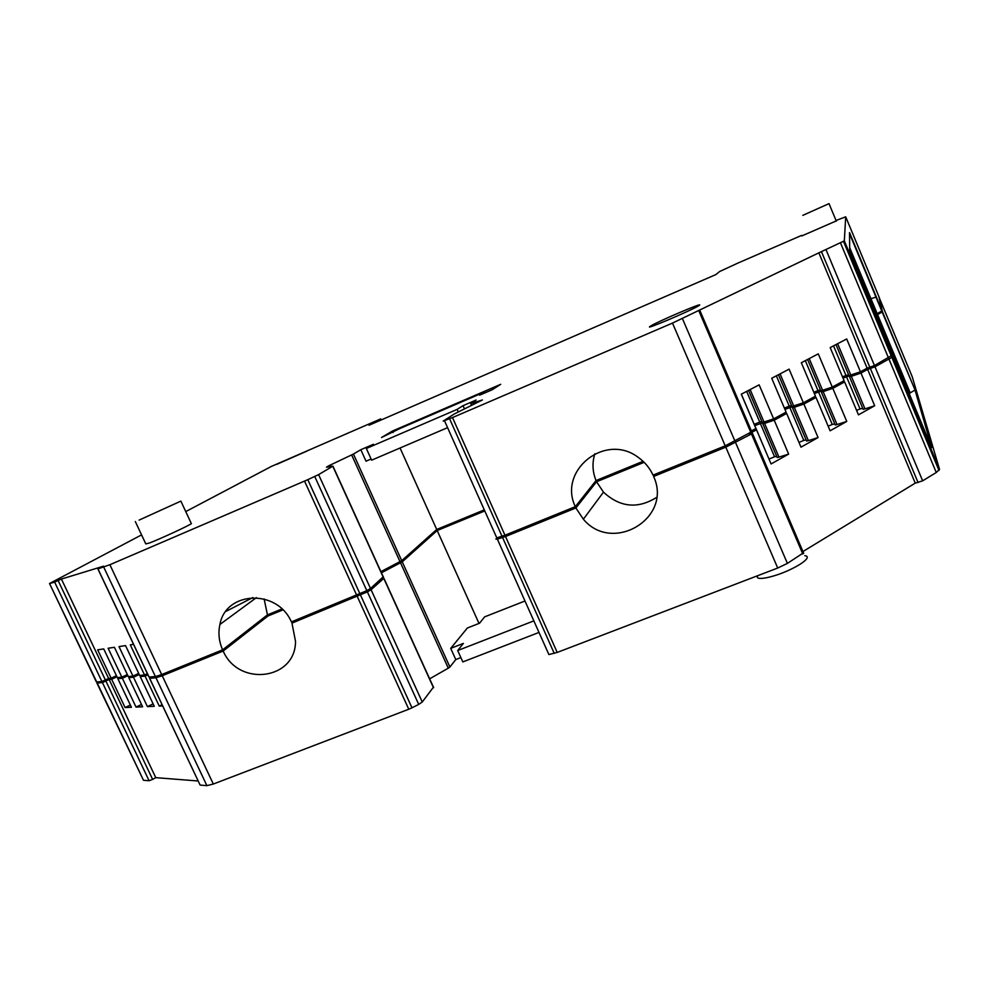 <?xml version="1.0" encoding="UTF-8"?>
<svg xmlns="http://www.w3.org/2000/svg" width="989" height="989" viewBox="0 0 989 989"><rect width="100%" height="100%" fill="white"/><g stroke="black" fill="none" stroke-linecap="round" stroke-linejoin="round"><path stroke-width="1.48" d="M870.975 298.74L876.328 296.997M882.089 310.83L849.526 232.576L849.699 250.773L890.582 348.919L892.004 355.298L874.461 365.547L867.13 368.18L818.855 252.838L844.322 240.871L845.706 216.814L878.937 296.725L882.089 310.83L876.143 314.242M875.104 314.737L874.251 315.132M867.13 368.18L860.455 371.802L846.695 338.967L830.191 347.609L844.099 380.678L832.281 387.095L818.274 353.852L801.337 362.728L815.48 396.193L803.352 402.783L789.098 369.144L771.717 378.255L786.107 412.141L773.645 418.891L759.144 384.845L741.293 394.203L755.942 428.497L751.405 430.969M835.977 344.58L848.995 375.597L860.455 371.802M848.624 374.72L845.966 375.449L833.529 345.866M842.492 376.871L845.966 375.449M807.593 359.452L820.833 390.84L832.281 387.095M820.45 389.913L817.965 390.593L805.318 360.639M813.823 392.287L817.965 390.593M778.454 374.72L791.942 406.491L803.352 402.783M791.521 405.515L789.234 406.12L776.365 375.82M784.388 408.098L789.234 406.12M748.549 390.395L762.272 422.55L773.645 418.891M761.827 421.524L759.75 422.068L746.658 391.384M754.174 424.343L759.75 422.068M751.727 431.736L725.221 445.841L653.037 475.128C649.785 468.094 644.989 462.283 638.659 457.697C605.861 432.008 557.672 470.146 575.314 506.677L596.033 480.555L643.085 461.319M471.543 405.391L470.776 403.673L482.409 399.964L454.322 413.971L443.183 421.091L452.505 417.568L504.959 535.234L575.314 506.677M504.959 535.234L496.799 537.88L444.506 420.758M470.776 403.673L476.129 400.038L463.025 405.675L457.153 409.384L366.35 448.487L373.471 444.259L360.824 449.698L353.432 454.062L401.732 560.676L436.718 529.461L484.301 509.879M401.732 560.676L380.913 571.642M383.349 576.686L370.516 588.504L366.82 590.656L291.409 621.908C277.143 588.739 225.801 590.928 219.917 624.479C218.05 632.997 218.94 641.453 222.612 649.835L267.45 614.886L281.914 608.977M353.432 454.062L328.509 465.906L326.444 467.216L332.947 466.14L318.606 474.609L307.802 479.677L109.878 564.731L161.677 674.56L222.612 649.835M161.677 674.56L155.409 676.575L148.993 677.045L97.911 568.935L103.524 566.178L61.417 579.059L54.63 582.101L101.904 681.508L108.642 678.442L111.151 678.207L97.676 649.835L103.734 648.92L117.345 677.601L121.845 677.168L108.122 648.252L114.415 647.288L128.286 676.55L132.959 676.093L118.989 646.596L125.541 645.594L139.659 675.45L144.53 674.968L130.301 644.865L133.552 644.371M147.373 673.633L144.53 674.968M138.695 673.398L132.959 676.093M127.346 674.585L121.845 677.168M116.442 675.71L111.151 678.207M141.563 534.888L49.524 583.51L96.712 681.99L101.904 681.508M699.483 305.193C703.253 302.127 658.81 321.054 650.923 325.851L649.798 326.58C644.643 330.227 689.692 311.139 698.147 306.071L699.483 305.193M307.085 451.033L276.438 464.484L307.085 451.033M452.505 417.568L672.495 323.082L725.221 445.841M818.855 252.838L672.495 323.082M836.051 220.485L845.706 216.814M801.572 235.419L737.559 263.235L719.522 271.579L715.987 274.522L369.021 425.245L380.036 419.188L380.518 420.251M185.759 511.585L271.481 466.375L380.036 419.188M49.858 583.547L54.63 582.101M109.878 564.731L97.899 568.898M801.795 235.938L836.224 220.93M135.32 521.549L145.791 543.913L149.796 542.874C160.539 538.758 189.023 525.592 191.372 523.663L191.223 523.342M381.482 437.521L399.989 428.497L484.857 391.879L479.64 395.18L492.213 389.753L500.718 384.313L392.435 431.056L381.482 437.521M139.128 520.09L180.876 501.114L139.128 520.09M802.821 215.355L829.017 203.635L802.821 215.355M596.033 480.555C592.436 471.679 592.052 462.728 594.859 453.704M754.224 424.318L741.354 394.166M764.027 422.105L750.144 389.555M793.71 406.022L780.074 373.867M822.625 390.358L809.225 358.599M850.812 375.091L837.634 343.715M267.45 614.886L264.125 598.938M436.718 529.461L400.051 448.005M393.09 432.514L392.435 431.056M108.642 678.442L61.417 579.059M360.824 449.698L366.017 461.195L371.11 459.007M366.35 448.487L371.629 460.169L447.584 427.656M457.153 409.384L458.29 411.956M463.025 405.675L464.459 408.902M484.857 391.879L485.253 392.757M252.825 597.554L225.9 611.412M97.726 681.903L97.219 683.053L102.423 682.583L149.104 780.754L143.492 780.272L97.219 683.053M96.91 683.053L143.492 780.272M105.934 681.149L152.627 779.381L155.768 777.651L109.149 679.517L102.423 682.583M152.627 779.381L149.104 780.754M131.314 676.253L128.805 677.663L133.49 677.218L147.41 706.603L154.259 706.307L140.203 676.575L145.074 676.117L159.254 706.097L162.653 705.961M128.805 677.663L142.614 706.801L136.025 707.073L122.364 678.269L117.852 678.689L131.413 707.271L125.084 707.543L111.658 679.282L109.149 679.517M155.768 777.651L198.097 780.989M116.962 676.797L111.658 679.282M130.35 705.033L125.084 707.543M120.337 677.317L117.852 678.689M127.865 675.672L122.364 678.269M141.514 704.465L136.025 707.073M139.226 674.51L133.49 677.218M153.11 703.884L147.41 706.603M142.737 675.141L140.203 676.575M147.917 674.782L145.074 676.117M162.085 704.749L159.254 706.097M151.577 676.933L149.685 678.33L155.965 677.762L162.233 675.747L223.168 651.034C238.658 687.108 295.686 679.925 295.513 641.317L291.965 623.119L367.389 591.879L371.085 589.741L383.769 578.38L382.656 577.687M149.599 678.33L200.124 785.081L149.685 678.33M155.965 677.762L206.899 785.649L200.124 785.081M206.899 785.649L213.315 784.042L162.233 675.747M357.326 596.614L408.778 709.237L213.315 784.042M408.778 709.237L411.98 707.803L360.552 595.18M367.389 591.879L418.706 704.403L411.98 707.803M418.706 704.403L422.254 702.005L371.085 589.741M478.997 623.441L437.187 530.524L484.771 510.954M497.084 537.793L495.872 539.092L497.368 539.153L505.527 536.508L575.882 507.963L583.374 519.213C612.438 554.223 673.014 518.162 653.605 476.438L725.79 447.164L751.479 433.961L752.431 433.355L751.776 433.145L749.118 433.812L756.498 429.807L771.086 463.952L788.641 454.099L774.202 420.189L786.651 413.427L800.991 447.152L818.076 437.558L803.896 404.056L816.024 397.467L830.105 430.796L846.745 421.438L832.812 388.356L844.618 381.927L858.464 414.861L874.684 405.75L860.974 373.051L867.65 369.416L915.245 483.114L802.944 551.541M497.368 539.153L548.883 654.557L557.203 652.431L777.713 568.032L787.392 563.396L803.488 552.802M752.988 430.104L756.498 429.807M762.816 423.836L777.193 457.524L778.961 457.128L764.571 423.391L762.816 423.836L763.224 422.587L754.718 425.616M754.768 425.591L768.985 459.032M760.294 423.341L774.56 456.794L769.046 459.007M776.674 456.312L774.56 456.794M764.571 423.391L774.202 420.189M778.961 457.128L788.641 454.099M783.016 413.81L786.651 413.427M785.513 412.462L785.946 413.501M792.473 407.765L806.591 441.045L808.396 440.624L794.254 407.295L792.473 407.765L792.745 406.603L784.932 409.359M789.766 407.381L803.797 440.426L798.951 442.38M806.109 439.895L803.797 440.426M794.254 407.295L803.896 404.056M808.396 440.624L818.076 437.558M812.278 397.937L816.024 397.467M814.256 396.861L814.59 397.652M821.365 392.101L835.248 424.986L837.053 424.541L823.157 391.619L821.365 392.101L821.488 391.026L814.355 393.523M818.484 391.842L832.281 424.491L828.139 426.16M834.778 423.885L832.281 424.491M823.157 391.619L832.812 388.356M837.053 424.541L846.745 421.438M840.774 382.471L844.618 381.927M849.514 376.834L863.162 409.335L864.992 408.877L851.331 376.339L849.514 376.834L849.514 375.845L843.011 378.107M846.485 376.685L860.034 408.952L856.573 410.361M862.729 408.284L860.034 408.952M851.331 376.339L860.974 373.051M864.992 408.877L874.684 405.75M867.65 369.416L874.981 366.795L891.855 357.388L892.523 356.534L890.792 349.822M915.245 483.114L922.65 480.827L874.981 366.795M889 359.168L936.262 472.507L922.65 480.827M936.262 472.507L939.525 469.342L912.217 376.698L879.11 297.454M876.538 315.194L882.485 311.782L879.308 297.578M891.077 350.106L931.725 447.646L914.936 389.753L882.225 312.141M889.68 349.723L888.703 349.822M930.13 446.793L929.091 446.731M909.163 393.511L914.726 390.222M539.005 632.428L462.84 661.925L457.684 650.539L463.396 643.406L450.712 648.364L455.781 659.564L460.874 657.586M457.684 650.539L533.85 620.869M450.712 648.364L467.364 628.003L479.554 623.218L484.635 616.864L524.974 600.991M804.848 555.67C807.457 555.979 807.951 557.166 806.369 559.218C804.28 561.69 799.99 564.608 793.487 567.97C776.044 577.082 753.531 581.804 757.846 575.635M644.123 462.32L596.552 481.754L575.882 507.963M654.879 474.386L653.605 476.438M282.879 609.916L267.97 615.999L223.168 651.034M295.39 620.288L291.965 623.119M437.187 530.524L402.251 561.826L381.445 572.804M656.56 497.442C637.744 509.174 620.041 507.406 603.475 492.151L596.552 481.754M433.528 687.046L422.254 702.005M455.781 659.564L449.896 667.006L402.251 561.826M400.557 562.852L448.289 668.168L449.896 667.006M448.289 668.168L429.646 678.825M849.662 247.571L877.218 313.723M449.599 418.767L502.029 536.298M682.422 318.606L735.025 441.279M698.815 310.756L750.923 432.638M869.9 367.413L821.525 251.812M874.461 365.547L826.087 249.846M840.526 242.935L888.481 357.919M844.322 240.871L892.004 355.298M58.128 580.58L105.427 680.073M97.998 568.922L149.129 677.156M103.758 567.167L155.409 676.575M304.55 481.111L356.757 595.378M307.802 479.677L359.996 593.944M314.749 476.5L366.82 590.656M318.606 474.609L370.516 588.504M332.786 466.239L383.225 577.18M328.509 465.906L328.892 466.759M330.326 464.991L330.944 466.375M351.664 454.952L400.038 561.703M502.597 537.559L554.236 653.358M557.203 652.431L505.527 536.508M725.79 447.164L777.713 568.032M787.392 563.396L735.593 442.602M751.479 433.961L802.808 553.988M870.419 368.65L918.089 482.595M939.525 469.342L892.523 356.534M882.485 311.782L914.936 389.753M877.614 314.687L910.239 392.992M433.503 687.763L383.769 578.38M651.219 326.555L650.923 325.851M191.372 523.663L180.876 501.114M836.323 221.165L829.017 203.635M849.526 233.589L881.829 311.189M256.411 597.628L219.917 624.467M699.804 310.262L751.863 432.045M843.53 241.415L891.336 356.151M380.604 418.854L381.111 419.991M49.574 583.621L96.267 681.705M332.947 466.14L383.361 577.044M803.698 553.308L752.431 433.355M938.994 470.48L891.855 357.388M603.475 492.151L583.374 519.2M433.627 687.59L383.905 578.244"/></g></svg>

